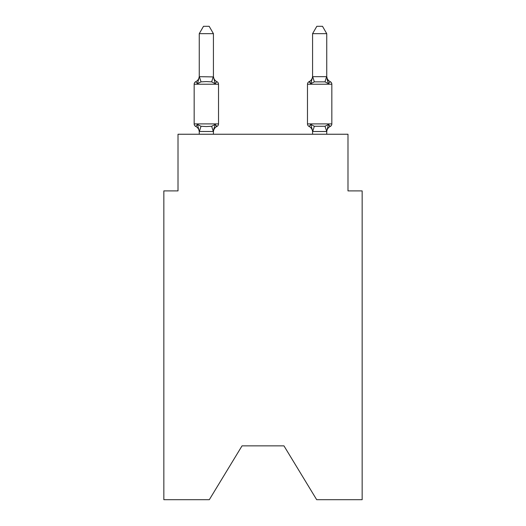 <?xml version="1.0" encoding="UTF-8"?>
<svg xmlns="http://www.w3.org/2000/svg" width="526" height="526" viewBox="0 0 526 526"><rect width="100%" height="100%" fill="white"/><g stroke="black" fill="none" stroke-linecap="round" stroke-linejoin="round"><path stroke-width="0.79" d="M283.968 445.87L316.685 499.7L362.158 499.7L362.158 190.899L347.988 190.899L347.988 134.242L178.012 134.242L178.012 190.899L163.842 190.899L163.842 499.7L209.315 499.7L242.032 445.87L283.968 445.87L242.032 445.87M330.249 126.444A2.834 2.834 0 0 0 331.84 123.899A2.834 2.834 0 0 1 330.249 126.444L329.44 126.056L330.249 126.444A2.834 2.834 0 0 0 331.84 123.899A2.834 2.834 0 0 1 330.249 126.444A2.834 2.834 0 0 0 331.84 123.899A2.834 2.834 0 0 1 330.249 126.444L329.44 126.056L330.249 126.444A2.834 2.834 0 0 0 331.84 123.899A2.834 2.834 0 0 1 330.249 126.444A2.834 2.834 0 0 0 331.84 123.899A2.834 2.834 0 0 1 330.249 126.444L329.44 126.056L330.249 126.444A2.834 2.834 0 0 0 331.84 123.899A2.834 2.834 0 0 1 330.249 126.444A2.834 2.834 0 0 0 331.84 123.899A2.834 2.834 0 0 1 330.249 126.444L329.44 126.056L330.249 126.444A2.834 2.834 0 0 0 331.84 123.899A2.834 2.834 0 0 1 330.249 126.444A2.834 2.834 0 0 0 331.84 123.899A2.834 2.834 0 0 1 330.249 126.444L329.44 126.056L330.249 126.444A2.834 2.834 0 0 0 331.84 123.899A2.834 2.834 0 0 1 330.249 126.444A2.834 2.834 0 0 0 331.84 123.899A2.834 2.834 0 0 1 330.249 126.444L329.44 126.056L330.249 126.444A2.834 2.834 0 0 0 331.84 123.899A2.834 2.834 0 0 1 330.249 126.444A2.834 2.834 0 0 0 331.84 123.899A2.834 2.834 0 0 1 330.249 126.444L329.44 126.056L330.249 126.444A2.834 2.834 0 0 0 331.84 123.899A2.834 2.834 0 0 1 330.249 126.444A2.834 2.834 0 0 0 331.84 123.899A2.834 2.834 0 0 1 330.249 126.444L329.44 126.056L330.249 126.444A2.834 2.834 0 0 0 331.84 123.899A2.834 2.834 0 0 1 330.249 126.444A2.834 2.834 0 0 0 331.84 123.899A2.834 2.834 0 0 1 330.249 126.444L329.44 126.056L330.249 126.444A2.834 2.834 0 0 0 331.84 123.899A2.834 2.834 0 0 1 330.249 126.444A2.834 2.834 0 0 0 331.84 123.899A2.834 2.834 0 0 1 330.249 126.444L329.44 126.056L330.249 126.444A2.834 2.834 0 0 0 331.84 123.899A2.834 2.834 0 0 1 330.249 126.444A2.834 2.834 0 0 0 331.84 123.899A2.834 2.834 0 0 1 330.249 126.444L329.44 126.056L330.249 126.444A2.834 2.834 0 0 0 331.84 123.899A2.834 2.834 0 0 1 330.249 126.444A2.834 2.834 0 0 0 331.84 123.899A2.834 2.834 0 0 1 330.249 126.444L329.44 126.056L330.249 126.444A2.834 2.834 0 0 0 331.84 123.899A2.834 2.834 0 0 1 330.249 126.444A2.834 2.834 0 0 0 331.84 123.899A2.834 2.834 0 0 1 330.249 126.444L329.44 126.056L330.249 126.444A2.834 2.834 0 0 0 331.84 123.899A2.834 2.834 0 0 1 330.249 126.444A2.834 2.834 0 0 0 331.84 123.899A2.834 2.834 0 0 1 330.249 126.444L328.513 124.452L330.249 126.444A6.233 6.233 0 0 0 326.745 132.052L326.745 132.052M311.471 81.438L310.807 83.68L309.071 81.688L310.807 83.68L311.471 81.438L310.807 83.68L311.471 81.438L310.807 83.68L311.471 81.438L310.807 83.68L311.471 81.438L310.807 83.68L311.471 81.438L310.807 83.68L311.471 81.438L310.807 83.68L311.471 81.438L310.807 83.68L311.471 81.438L310.807 83.68L311.471 81.438L310.807 83.68L311.471 81.438L310.807 83.68L311.471 81.438L310.807 83.68L311.471 81.438L310.807 83.68L311.471 81.438L310.807 83.68L314.344 81.859L324.976 81.859L328.513 83.68L327.034 79.051L328.513 83.68L327.034 79.051L328.513 83.68L327.034 79.051L328.513 83.68L327.034 79.051L328.513 83.68L327.034 79.051L328.513 83.68L327.034 79.051L328.513 83.68L327.034 79.051L328.513 83.68L327.034 79.051L328.513 83.68L327.034 79.051L328.513 83.68L327.034 79.051L328.513 83.68L327.034 79.051L328.513 83.68L327.034 79.051L328.513 83.68L327.034 79.051L328.513 83.68L330.249 81.688A2.834 2.834 0 0 1 331.84 84.232L331.84 123.899L307.48 123.899A2.834 2.834 0 0 0 309.071 126.444L310.807 124.452L309.071 126.444A6.233 6.233 0 0 1 312.575 132.052L312.575 131.211L312.575 132.052A6.233 6.233 0 0 0 309.071 126.444L310.807 124.452L309.071 126.444A6.233 6.233 0 0 1 312.575 132.052A6.233 6.233 0 0 0 309.071 126.444L310.807 124.452L309.071 126.444A6.233 6.233 0 0 1 312.575 132.052A6.233 6.233 0 0 0 309.071 126.444L310.807 124.452L309.071 126.444A6.233 6.233 0 0 1 312.575 132.052A6.233 6.233 0 0 0 309.071 126.444L310.807 124.452L309.071 126.444A6.233 6.233 0 0 1 312.575 132.052A6.233 6.233 0 0 0 309.071 126.444L310.807 124.452L309.071 126.444A6.233 6.233 0 0 1 312.575 132.052A6.233 6.233 0 0 0 309.071 126.444L310.807 124.452L309.071 126.444A6.233 6.233 0 0 1 312.575 132.052A6.233 6.233 0 0 0 309.071 126.444L310.807 124.452L309.071 126.444A6.233 6.233 0 0 1 312.575 132.052A6.233 6.233 0 0 0 309.071 126.444L310.807 124.452L309.071 126.444A6.233 6.233 0 0 1 312.575 132.052A6.233 6.233 0 0 0 309.071 126.444L310.807 124.452L309.071 126.444A6.233 6.233 0 0 1 312.575 132.052A6.233 6.233 0 0 0 309.071 126.444L310.807 124.452L309.071 126.444A6.233 6.233 0 0 1 312.575 132.052A6.233 6.233 0 0 0 309.071 126.444L310.807 124.452L309.071 126.444A6.233 6.233 0 0 1 312.575 132.052A6.233 6.233 0 0 0 309.071 126.444L310.807 124.452L309.071 126.444A6.233 6.233 0 0 1 312.575 132.052A6.233 6.233 0 0 0 309.071 126.444L310.807 124.452L309.071 126.444L310.807 124.452L314.344 126.273L324.976 126.273L328.513 124.452L326.626 131.507L312.694 131.507L310.807 124.452L309.071 126.444A6.233 6.233 0 0 1 312.575 132.052M312.575 76.664L326.745 76.664L326.745 33.664L312.575 33.664L312.575 76.921L310.807 83.68L309.071 81.688L309.88 82.076L309.071 81.688A2.834 2.834 0 0 0 307.48 84.232L307.48 123.899A2.834 2.834 0 0 0 309.071 126.444A2.834 2.834 0 0 1 307.48 123.899A2.834 2.834 0 0 0 309.071 126.444A2.834 2.834 0 0 1 307.48 123.899A2.834 2.834 0 0 0 309.071 126.444A2.834 2.834 0 0 1 307.48 123.899A2.834 2.834 0 0 0 309.071 126.444A2.834 2.834 0 0 1 307.48 123.899A2.834 2.834 0 0 0 309.071 126.444A2.834 2.834 0 0 1 307.48 123.899A2.834 2.834 0 0 0 309.071 126.444A2.834 2.834 0 0 1 307.48 123.899A2.834 2.834 0 0 0 309.071 126.444A2.834 2.834 0 0 1 307.48 123.899A2.834 2.834 0 0 0 309.071 126.444A2.834 2.834 0 0 1 307.48 123.899A2.834 2.834 0 0 0 309.071 126.444A2.834 2.834 0 0 1 307.48 123.899A2.834 2.834 0 0 0 309.071 126.444A2.834 2.834 0 0 1 307.48 123.899A2.834 2.834 0 0 0 309.071 126.444A2.834 2.834 0 0 1 307.48 123.899A2.834 2.834 0 0 0 309.071 126.444A2.834 2.834 0 0 1 307.48 123.899A2.834 2.834 0 0 0 309.071 126.444M326.745 76.086L326.745 76.086A6.233 6.233 0 0 0 330.249 81.688A2.834 2.834 0 0 1 331.84 84.232L307.48 84.232M312.575 76.086L312.575 76.086A6.233 6.233 0 0 1 309.071 81.688L310.807 83.68M199.255 132.052L199.255 132.052A6.233 6.233 0 0 0 195.751 126.444A2.834 2.834 0 0 1 194.16 123.899A2.834 2.834 0 0 0 195.751 126.444L197.487 124.452L195.751 126.444A2.834 2.834 0 0 1 194.16 123.899A2.834 2.834 0 0 0 195.751 126.444L197.487 124.452L195.751 126.444A2.834 2.834 0 0 1 194.16 123.899A2.834 2.834 0 0 0 195.751 126.444A2.834 2.834 0 0 1 194.16 123.899A2.834 2.834 0 0 0 195.751 126.444A2.834 2.834 0 0 1 194.16 123.899A2.834 2.834 0 0 0 195.751 126.444L197.487 124.452L195.751 126.444A2.834 2.834 0 0 1 194.16 123.899A2.834 2.834 0 0 0 195.751 126.444L197.487 124.452L195.751 126.444A2.834 2.834 0 0 1 194.16 123.899A2.834 2.834 0 0 0 195.751 126.444L197.487 124.452L195.751 126.444A2.834 2.834 0 0 1 194.16 123.899A2.834 2.834 0 0 0 195.751 126.444A2.834 2.834 0 0 1 194.16 123.899A2.834 2.834 0 0 0 195.751 126.444A2.834 2.834 0 0 1 194.16 123.899A2.834 2.834 0 0 0 195.751 126.444A2.834 2.834 0 0 1 194.16 123.899A2.834 2.834 0 0 0 195.751 126.444L197.487 124.452L195.751 126.444A2.834 2.834 0 0 1 194.16 123.899A2.834 2.834 0 0 0 195.751 126.444L197.487 124.452L195.751 126.444A2.834 2.834 0 0 1 194.16 123.899A2.834 2.834 0 0 0 195.751 126.444L197.487 124.452L195.751 126.444A2.834 2.834 0 0 1 194.16 123.899A2.834 2.834 0 0 0 195.751 126.444A2.834 2.834 0 0 1 194.16 123.899A2.834 2.834 0 0 0 195.751 126.444A2.834 2.834 0 0 1 194.16 123.899A2.834 2.834 0 0 0 195.751 126.444L197.487 124.452L195.751 126.444A2.834 2.834 0 0 1 194.16 123.899A2.834 2.834 0 0 0 195.751 126.444L197.487 124.452L195.751 126.444A2.834 2.834 0 0 1 194.16 123.899A2.834 2.834 0 0 0 195.751 126.444L197.487 124.452L195.751 126.444A2.834 2.834 0 0 1 194.16 123.899A2.834 2.834 0 0 0 195.751 126.444L197.487 124.452L195.751 126.444A2.834 2.834 0 0 1 194.16 123.899A2.834 2.834 0 0 0 195.751 126.444A2.834 2.834 0 0 1 194.16 123.899A2.834 2.834 0 0 0 195.751 126.444A2.834 2.834 0 0 1 194.16 123.899A2.834 2.834 0 0 0 195.751 126.444L197.487 124.452L195.751 126.444A2.834 2.834 0 0 1 194.16 123.899A2.834 2.834 0 0 0 195.751 126.444L197.487 124.452L195.751 126.444A2.834 2.834 0 0 1 194.16 123.899A2.834 2.834 0 0 0 195.751 126.444L197.487 124.452L195.751 126.444A2.834 2.834 0 0 1 194.16 123.899A2.834 2.834 0 0 0 195.751 126.444L197.487 124.452L195.751 126.444A2.834 2.834 0 0 1 194.16 123.899A2.834 2.834 0 0 0 195.751 126.444L197.487 124.452L195.751 126.444A2.834 2.834 0 0 1 194.16 123.899A2.834 2.834 0 0 0 195.751 126.444L197.487 124.452L195.751 126.444L197.487 124.452L195.751 126.444L197.487 124.452L195.751 126.444L197.487 124.452L195.751 126.444L197.487 124.452L195.751 126.444L197.487 124.452L201.024 126.273L206.337 126.556L211.656 126.273L215.193 124.452L216.929 126.444L216.12 126.056L216.929 126.444A2.834 2.834 0 0 0 218.52 123.899L218.52 84.232A2.834 2.834 0 0 0 216.929 81.688A2.834 2.834 0 0 1 218.52 84.232A2.834 2.834 0 0 0 216.929 81.688A2.834 2.834 0 0 1 218.52 84.232A2.834 2.834 0 0 0 216.929 81.688A2.834 2.834 0 0 1 218.52 84.232A2.834 2.834 0 0 0 216.929 81.688L215.193 83.68L216.929 81.688A2.834 2.834 0 0 1 218.52 84.232A2.834 2.834 0 0 0 216.929 81.688L215.193 83.68L216.929 81.688A2.834 2.834 0 0 1 218.52 84.232A2.834 2.834 0 0 0 216.929 81.688A2.834 2.834 0 0 1 218.52 84.232A2.834 2.834 0 0 0 216.929 81.688A2.834 2.834 0 0 1 218.52 84.232A2.834 2.834 0 0 0 216.929 81.688A2.834 2.834 0 0 1 218.52 84.232A2.834 2.834 0 0 0 216.929 81.688L215.193 83.68L216.929 81.688A2.834 2.834 0 0 1 218.52 84.232A2.834 2.834 0 0 0 216.929 81.688L215.193 83.68L216.929 81.688A2.834 2.834 0 0 1 218.52 84.232A2.834 2.834 0 0 0 216.929 81.688L215.193 83.68L216.929 81.688A2.834 2.834 0 0 1 218.52 84.232A2.834 2.834 0 0 0 216.929 81.688A2.834 2.834 0 0 1 218.52 84.232A2.834 2.834 0 0 0 216.929 81.688A2.834 2.834 0 0 1 218.52 84.232A2.834 2.834 0 0 0 216.929 81.688A2.834 2.834 0 0 1 218.52 84.232A2.834 2.834 0 0 0 216.929 81.688L215.193 83.68L216.929 81.688A2.834 2.834 0 0 1 218.52 84.232A2.834 2.834 0 0 0 216.929 81.688L215.193 83.68L216.929 81.688A2.834 2.834 0 0 1 218.52 84.232A2.834 2.834 0 0 0 216.929 81.688A2.834 2.834 0 0 1 218.52 84.232A2.834 2.834 0 0 0 216.929 81.688A2.834 2.834 0 0 1 218.52 84.232A2.834 2.834 0 0 0 216.929 81.688A2.834 2.834 0 0 1 218.52 84.232A2.834 2.834 0 0 0 216.929 81.688A2.834 2.834 0 0 1 218.52 84.232A2.834 2.834 0 0 0 216.929 81.688L215.193 83.68L216.929 81.688A2.834 2.834 0 0 1 218.52 84.232A2.834 2.834 0 0 0 216.929 81.688L215.193 83.68L216.929 81.688A2.834 2.834 0 0 1 218.52 84.232A2.834 2.834 0 0 0 216.929 81.688A2.834 2.834 0 0 1 218.52 84.232A2.834 2.834 0 0 0 216.929 81.688A2.834 2.834 0 0 1 218.52 84.232A2.834 2.834 0 0 0 216.929 81.688A2.834 2.834 0 0 1 218.52 84.232A2.834 2.834 0 0 0 216.929 81.688A2.834 2.834 0 0 1 218.52 84.232A2.834 2.834 0 0 0 216.929 81.688L215.193 83.68L216.929 81.688A2.834 2.834 0 0 1 218.52 84.232L194.16 84.232A2.834 2.834 0 0 1 195.751 81.688L197.487 83.68L195.751 81.688A6.233 6.233 0 0 0 199.255 76.086M213.424 76.664L215.193 83.68L216.929 81.688L215.193 83.68L216.929 81.688L215.193 83.68L216.929 81.688L215.193 83.68L216.929 81.688L215.193 83.68L216.929 81.688L215.193 83.68L216.929 81.688L215.193 83.68L216.929 81.688L215.193 83.68L216.929 81.688L215.193 83.68L216.929 81.688L215.193 83.68L211.656 81.859L206.337 81.576L201.024 81.859L197.487 83.68L199.255 76.664L213.424 76.921L213.424 33.664L199.255 33.664L199.255 76.664M213.424 131.322L214.089 127.877L213.306 131.507L199.255 131.467L197.487 124.452M214.089 127.877L213.424 131.211L215.193 124.452L216.929 126.444A6.233 6.233 0 0 0 213.424 132.052M326.745 134.242L326.745 131.467L324.976 126.273M312.575 131.467L312.575 134.242M327.034 79.051L328.513 83.68L326.745 76.664M194.16 84.232L194.16 123.899L218.52 123.899M213.424 134.242L213.424 131.467M199.255 134.242L199.255 131.467M213.424 76.086A6.233 6.233 0 0 0 216.929 81.688M199.255 33.664L203.509 26.3L209.17 26.3L213.424 33.664M312.575 33.664L316.83 26.3L322.491 26.3L326.745 33.664M201.024 126.273L199.374 131.507M211.656 126.273L213.306 131.507M199.374 76.632L201.024 81.859M213.306 76.632L211.656 81.859M312.694 131.507L314.344 126.273M324.976 81.859L326.626 76.632M314.344 81.859L312.694 76.632"/></g></svg>
